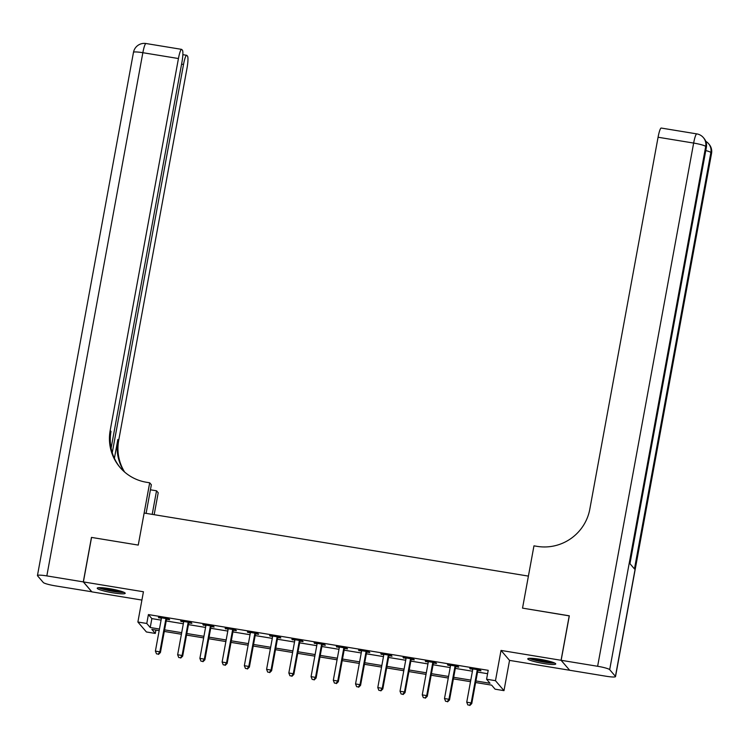 <?xml version="1.0" encoding="UTF-8"?>
<svg xmlns="http://www.w3.org/2000/svg" width="749" height="749" viewBox="0 0 749 749"><rect width="100%" height="100%" fill="white"/><g stroke="black" fill="none" stroke-linecap="round" stroke-linejoin="round"><path stroke-width="1.12" d="M113.015 592.852A14.222 1.76 -169.6 0 0 125.205 593.32A14.222 1.76 -169.6 0 0 109.429 588.658A14.222 1.76 -169.6 0 0 97.23 588.19A14.222 1.76 -169.6 0 0 113.015 592.852M543.549 663.492A14.222 1.76 -169.6 0 0 555.739 663.96A14.222 1.76 -169.6 0 0 539.954 659.298A14.222 1.76 -169.6 0 0 527.764 658.83A14.222 1.76 -169.6 0 0 543.549 663.492M155.914 630.059L155.296 633.429L146.401 631.969L137.882 622.016L146.776 623.477L150.231 627.512L159.453 629.029M111.095 448.22L181.876 62.56A10.945 1.638 99.3 0 0 182.456 50.267L181.782 49.471A10.945 1.638 99.3 0 0 181.586 49.359A10.945 1.638 99.3 0 0 178.44 58.534L142.853 52.702L46.831 575.906L83.298 581.898L91.462 537.408L138.256 545.085L91.556 537.417L83.392 581.907L91.902 591.869L141.907 600.071M569.596 670.168L561.067 660.281L501.025 650.432L495.473 680.682L503.983 690.644L495.089 689.183L491.644 685.148L475.624 682.517M501.025 650.432L509.545 660.393L569.586 670.243M509.545 660.393L503.983 690.644M561.151 660.3L569.671 670.261L606.147 676.244A10.945 1.358 -169.6 0 0 615.519 676.6A10.945 1.358 -169.6 0 0 615.435 676.375L609.686 669.653A10.945 1.358 -169.6 0 0 597.627 666.282L561.151 660.3L569.324 615.809L522.53 608.132L569.306 615.884M569.231 615.79L561.067 660.281M475.915 680.953L490.024 683.266L486.578 679.231L488.208 670.327L148.405 614.573L151.86 618.608L161.091 620.125M166.212 620.968L183.327 623.777M188.448 624.619L205.563 627.428M210.694 628.261L227.799 631.07M232.93 631.913L250.044 634.721M255.166 635.564L272.28 638.373M277.402 639.215L294.516 642.015M299.647 642.857L316.752 645.666M321.883 646.509L338.997 649.317M344.119 650.16L361.233 652.969M366.355 653.802L383.469 656.611M388.6 657.453L405.705 660.262M410.836 661.105L427.951 663.914M433.072 664.756L450.186 667.565M455.308 668.398L472.422 671.207M477.553 672.05L487.59 673.697M478.087 670.346L480.98 670.823L480.409 670.149L469.735 668.398L472.713 669.466M455.851 666.694L458.744 667.172L458.173 666.498L447.49 664.747L450.477 665.814M433.615 663.052L436.508 663.52L435.927 662.846L425.254 661.095L428.231 662.163M411.37 659.401L414.272 659.878L413.691 659.204L403.018 657.453L405.995 658.521M389.134 655.75L392.027 656.227L391.455 655.553L380.782 653.802L383.76 654.869M366.898 652.098L369.791 652.576L369.22 651.902L358.537 650.151L361.524 651.218M344.662 648.456L347.555 648.924L346.974 648.26L336.301 646.499L339.278 647.567M322.416 644.805L325.319 645.282L324.738 644.608L314.065 642.857L317.042 643.925M300.18 641.153L303.073 641.631L302.502 640.957L291.829 639.206L294.806 640.273M277.945 637.511L280.838 637.979L280.266 637.305L269.584 635.555L272.57 636.622M255.709 633.86L258.602 634.337L258.021 633.663L247.348 631.913L250.325 632.98M233.463 630.209L236.366 630.686L235.785 630.012L225.112 628.261L228.089 629.329M211.227 626.557L214.12 627.035L213.549 626.361L202.876 624.61L205.853 625.677M188.991 622.915L191.884 623.383L191.313 622.709L180.631 620.958L183.617 622.026M166.755 619.264L169.648 619.741L169.068 619.067L158.395 617.316L161.372 618.384M120.43 467.891A45.586 44.715 139.5 0 1 111.002 431.452L110.178 430.478A45.586 44.715 139.5 0 0 120.009 467.404A45.586 44.715 139.5 0 0 146.486 482.272L149.688 482.796L138.256 545.085L144.136 513.046L528.41 576.103L522.53 608.132L533.962 545.843L537.164 546.367A45.586 44.715 -40.5 0 0 589.809 509.18L658.071 137.236A10.945 1.638 -80.7 0 1 661.227 128.051L696.804 133.893A10.945 1.638 99.3 0 0 693.649 143.068L658.071 137.236M137.882 622.016L143.433 591.757L83.392 581.907M148.405 614.573L146.776 623.477M486.578 679.231L495.473 680.682M159.162 630.602L151.841 629.394L155.296 633.429M470.503 681.684L453.388 678.875M448.267 678.032L431.152 675.224M426.022 674.381L408.917 671.572M403.786 670.73L386.671 667.93M381.55 667.087L364.435 664.279M359.314 663.436L342.199 660.627M337.069 659.785L319.963 656.976M314.833 656.143L297.718 653.334M292.597 652.491L275.482 649.683M270.361 648.84L253.246 646.031M248.116 645.189L231.01 642.389M225.88 641.547L208.765 638.738M203.644 637.895L186.529 635.086M181.408 634.244L164.293 631.435M164.583 629.862L181.689 632.671M186.819 633.514L203.934 636.322M209.055 637.165L226.17 639.974M231.291 640.816L248.406 643.616M253.537 644.458L270.642 647.267M275.772 648.11L292.887 650.918M298.008 651.761L315.123 654.57M320.244 655.403L337.359 658.212M342.49 659.054L359.595 661.863M364.726 662.706L381.84 665.515M386.961 666.357L404.076 669.166M409.197 669.999L426.312 672.808M431.443 673.651L448.548 676.459M453.679 677.302L470.793 680.111M151.86 618.608L150.231 627.512M470.409 668.511L470.306 669.072M448.174 664.859L448.071 665.421M425.938 661.208L425.835 661.77M403.692 657.566L403.589 658.128M381.456 653.914L381.353 654.476M359.22 650.263L359.117 650.825M336.984 646.612L336.881 647.173M314.739 642.97L314.636 643.531M292.503 639.318L292.4 639.88M270.267 635.667L270.164 636.229M248.031 632.016L247.928 632.577M225.786 628.374L225.683 628.935M203.55 624.722L203.447 625.284M181.314 621.071L181.211 621.633M159.078 617.429L158.975 617.991M477.516 669.672L477.385 669.887A1.826 1.788 -40.5 0 0 477.132 670.524L471.187 702.918L466.739 702.188L472.685 669.793A1.826 1.788 -40.5 0 0 472.675 669.11L472.628 668.876M478.414 669.821L477.956 670.561A1.826 1.788 -40.5 0 0 477.703 671.198L471.758 703.592L471.187 702.918L469.595 705.212L467.816 704.921L469.595 705.212M469.829 705.483L471.758 703.592M466.739 702.188L467.816 704.921M455.27 666.02L455.139 666.236A1.826 1.788 -40.5 0 0 454.896 666.882L448.951 699.266L444.503 698.536L450.449 666.151A1.826 1.788 -40.5 0 0 450.439 665.458L450.392 665.224M456.178 666.17L455.72 666.91A1.826 1.788 -40.5 0 0 455.467 667.546L449.522 699.941L448.951 699.266L447.359 701.56L445.58 701.27L447.359 701.56M447.593 701.832L449.522 699.941M444.503 698.536L445.58 701.27M433.034 662.378L432.903 662.584A1.826 1.788 -40.5 0 0 432.65 663.23L426.705 695.615L422.258 694.885L428.203 662.5A1.826 1.788 -40.5 0 0 428.203 661.816L428.147 661.573M433.943 662.528L433.484 663.258A1.826 1.788 -40.5 0 0 433.231 663.904L427.286 696.289L426.705 695.615L425.123 697.918L423.344 697.619L425.123 697.918M425.357 698.18L427.286 696.289M422.258 694.885L423.344 697.619M410.798 658.727L410.667 658.933A1.826 1.788 -40.5 0 0 410.415 659.579L404.469 691.973L400.022 691.243L405.967 658.848A1.826 1.788 -40.5 0 0 405.958 658.165L405.911 657.922M411.707 658.877L411.238 659.607A1.826 1.788 -40.5 0 0 410.995 660.253L405.05 692.647L404.469 691.973L402.887 694.267L401.108 693.977L402.887 694.267M403.112 694.538L405.05 692.647M400.022 691.243L401.108 693.977M388.562 655.075L388.431 655.291A1.826 1.788 -40.5 0 0 388.179 655.927L382.233 688.322L377.786 687.591L383.731 655.206A1.826 1.788 -40.5 0 0 383.722 654.514L383.675 654.28M389.461 655.225L389.003 655.965A1.826 1.788 -40.5 0 0 388.75 656.601L382.805 688.996L382.233 688.322L380.642 690.615L378.863 690.325L380.642 690.615M380.876 690.887L382.805 688.996M377.786 687.591L378.863 690.325M553.483 662.537A12.312 1.526 10.4 0 1 537.351 660.562A12.312 1.526 10.4 0 1 530.376 658.296M533.653 658.474A11.394 1.414 -169.6 0 0 537.866 659.626A11.394 1.414 -169.6 0 0 550.365 661.545M529.187 658.343A14.128 1.751 -169.6 0 0 536.668 660.646A14.128 1.751 -169.6 0 0 554.588 663.005M122.958 591.897A12.312 1.526 10.4 0 1 118.829 591.888A12.312 1.526 10.4 0 1 99.842 587.656M103.119 587.834A11.394 1.414 -169.6 0 0 118.454 590.811A11.394 1.414 -169.6 0 0 119.831 590.905M98.653 587.703A14.128 1.751 -169.6 0 0 119.924 592.272A14.128 1.751 -169.6 0 0 124.053 592.365M597.627 666.282L693.649 143.068A10.945 1.358 10.4 0 1 705.708 146.439L706.288 147.113L629.853 563.548L634.459 568.931L710.885 152.496L711.466 153.171A10.945 1.358 10.4 0 1 711.55 153.395L615.519 676.6M152.206 514.376L156.532 490.801L150.427 489.799M156.532 490.801L158.208 492.748L154.172 514.694M149.688 482.796L151.354 484.743L146.102 513.374M112.247 452.78L183.514 64.47A10.945 1.638 99.3 0 1 186.67 55.295A10.945 1.638 99.3 0 1 186.857 55.407L187.531 56.203A10.945 1.638 99.3 0 1 186.96 68.496L118.688 440.44A45.586 44.715 139.5 0 0 124.643 472.067M124.156 471.645A45.586 44.715 139.5 0 1 117.865 439.466L114.391 458.36M46.831 575.906A10.945 1.358 -169.6 0 0 37.45 575.55A10.945 1.358 -169.6 0 0 37.534 575.775L43.292 582.507A10.945 1.358 -169.6 0 0 55.351 585.868L91.827 591.776M83.298 581.898L91.818 591.85M110.178 430.478L178.44 58.534M366.317 651.433L366.186 651.639A1.826 1.788 -40.5 0 0 365.943 652.285L359.997 684.67L355.55 683.94L361.495 651.555A1.826 1.788 -40.5 0 0 361.486 650.872L361.439 650.628M367.225 651.574L366.767 652.313A1.826 1.788 -40.5 0 0 366.514 652.959L360.569 685.344L359.997 684.67L358.406 686.964L356.627 686.674L358.406 686.964M358.64 687.236L360.569 685.344M355.55 683.94L356.627 686.674M344.081 647.782L343.95 647.988A1.826 1.788 -40.5 0 0 343.697 648.634L337.752 681.019L333.305 680.298L339.25 647.904A1.826 1.788 -40.5 0 0 339.25 647.22L339.194 646.977M344.989 647.932L344.531 648.662A1.826 1.788 -40.5 0 0 344.278 649.308L338.333 681.693L337.752 681.019L336.17 683.322L334.391 683.032L336.17 683.322M336.404 683.594L338.333 681.693M333.305 680.298L334.391 683.032M321.845 644.131L321.714 644.346A1.826 1.788 -40.5 0 0 321.461 644.983L315.516 677.377L311.069 676.647L317.014 644.252A1.826 1.788 -40.5 0 0 317.005 643.569L316.958 643.325M322.753 644.28L322.285 645.011A1.826 1.788 -40.5 0 0 322.042 645.657L316.097 678.051L315.516 677.377L313.934 679.671L312.155 679.38L313.934 679.671M314.159 679.942L316.097 678.051M311.069 676.647L312.155 679.38M299.609 640.479L299.478 640.695A1.826 1.788 -40.5 0 0 299.226 641.341L293.28 673.726L288.833 672.995L294.778 640.61A1.826 1.788 -40.5 0 0 294.769 639.918L294.722 639.683M300.508 640.629L300.049 641.369A1.826 1.788 -40.5 0 0 299.797 642.005L293.851 674.4L293.28 673.726L291.689 676.019L289.91 675.729L291.689 676.019M291.923 676.291L293.851 674.4M288.833 672.995L289.91 675.729M277.364 636.837L277.233 637.043A1.826 1.788 -40.5 0 0 276.99 637.689L271.044 670.074L266.597 669.344L272.542 636.959A1.826 1.788 -40.5 0 0 272.533 636.276L272.486 636.032M278.272 636.987L277.813 637.717A1.826 1.788 -40.5 0 0 277.561 638.363L271.615 670.748L271.044 670.074L269.453 672.377L267.674 672.078L269.453 672.377M269.687 672.639L271.615 670.748M266.597 669.344L267.674 672.078M255.128 633.186L254.997 633.392A1.826 1.788 -40.5 0 0 254.744 634.038L248.799 666.432L244.352 665.702L250.297 633.308A1.826 1.788 -40.5 0 0 250.297 632.624L250.241 632.381M256.036 633.336L255.578 634.066A1.826 1.788 -40.5 0 0 255.325 634.712L249.38 667.097L248.799 666.432L247.217 668.726L245.438 668.436L247.217 668.726M247.451 668.997L249.38 667.097M244.352 665.702L245.438 668.436M232.892 629.534L232.761 629.75A1.826 1.788 -40.5 0 0 232.508 630.386L226.563 662.781L222.116 662.05L228.061 629.656A1.826 1.788 -40.5 0 0 228.052 628.973L228.005 628.739M233.8 629.684L233.332 630.424A1.826 1.788 -40.5 0 0 233.089 631.061L227.144 663.455L226.563 662.781L224.981 665.075L223.202 664.784L224.981 665.075M225.206 665.346L227.144 663.455M222.116 662.05L223.202 664.784M210.656 625.883L210.525 626.098A1.826 1.788 -40.5 0 0 210.272 626.744L204.327 659.129L199.88 658.399L205.825 626.014A1.826 1.788 -40.5 0 0 205.816 625.331L205.769 625.087M211.555 626.033L211.096 626.773A1.826 1.788 -40.5 0 0 210.844 627.419L204.898 659.803L204.327 659.129L202.736 661.423L200.957 661.133L202.736 661.423M202.97 661.695L204.898 659.803M199.88 658.399L200.957 661.133M188.411 622.241L188.28 622.447A1.826 1.788 -40.5 0 0 188.036 623.093L182.091 655.478L177.644 654.748L183.589 622.363A1.826 1.788 -40.5 0 0 183.58 621.679L183.533 621.436M189.319 622.391L188.86 623.121A1.826 1.788 -40.5 0 0 188.608 623.767L182.662 656.152L182.091 655.478L180.5 657.781L178.721 657.491L180.5 657.781M180.734 658.043L182.662 656.152M177.644 654.748L178.721 657.491M166.175 618.59L166.044 618.805A1.826 1.788 -40.5 0 0 165.791 619.442L159.846 651.836L155.399 651.106L161.344 618.711A1.826 1.788 -40.5 0 0 161.344 618.028L161.288 617.785M167.083 618.74L166.624 619.47A1.826 1.788 -40.5 0 0 166.372 620.116L160.426 652.51L159.846 651.836L158.264 654.13L156.485 653.84L158.264 654.13M158.498 654.401L160.426 652.51M155.399 651.106L156.485 653.84M477.385 669.887L477.956 670.561M477.132 670.524L477.703 671.198M455.139 666.236L455.72 666.91M454.896 666.882L455.467 667.546M432.903 662.584L433.484 663.258M432.65 663.23L433.231 663.904M410.667 658.933L411.238 659.607M410.415 659.579L410.995 660.253M388.431 655.291L389.003 655.965M388.179 655.927L388.75 656.601M615.435 676.375L711.466 153.171A10.945 10.729 -40.5 0 0 709.106 144.304L708.526 143.63A10.945 10.729 139.5 0 1 710.885 152.496A10.945 1.358 10.4 0 0 705.773 150.568M629.956 563.669L706.373 147.338A10.945 1.358 10.4 0 0 706.288 147.113A10.945 10.729 -40.5 0 0 703.92 138.247L703.348 137.573A10.945 10.729 139.5 0 1 705.708 146.439L609.686 669.653M117.865 439.466L118.688 440.44M183.514 64.47L181.586 64.152M142.853 52.702A10.945 1.638 -80.7 0 1 146.008 43.517A10.945 10.945 0 0 0 133.481 52.336A10.945 1.358 10.4 0 1 142.853 52.702M366.186 651.639L366.767 652.313M365.943 652.285L366.514 652.959M343.95 647.988L344.531 648.662M343.697 648.634L344.278 649.308M321.714 644.346L322.285 645.011M321.461 644.983L322.042 645.657M299.478 640.695L300.049 641.369M299.226 641.341L299.797 642.005M277.233 637.043L277.813 637.717M276.99 637.689L277.561 638.363M254.997 633.392L255.578 634.066M254.744 634.038L255.325 634.712M232.761 629.75L233.332 630.424M232.508 630.386L233.089 631.061M210.525 626.098L211.096 626.773M210.272 626.744L210.844 627.419M188.28 622.447L188.86 623.121M188.036 623.093L188.608 623.767M166.044 618.805L166.624 619.47M165.791 619.442L166.372 620.116M706.373 147.338A10.945 10.945 0 0 0 703.92 138.247M703.348 137.573A10.945 10.945 0 0 0 696.804 133.893M711.55 153.395A10.945 10.945 0 0 0 709.106 144.304M708.526 143.63A10.945 10.945 0 0 0 705.783 141.327M186.67 55.295L182.85 54.668M181.586 49.359L146.008 43.517M133.481 52.336L37.45 575.55"/></g></svg>
